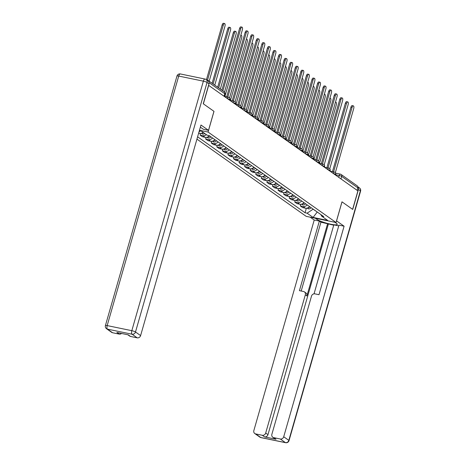 <?xml version="1.0" encoding="UTF-8"?>
<svg xmlns="http://www.w3.org/2000/svg" width="466" height="466" viewBox="0 0 466 466"><rect width="100%" height="100%" fill="white"/><g stroke="black" fill="none" stroke-linecap="round" stroke-linejoin="round"><path stroke-width="0.7" d="M196.937 139.118L306.179 216.346L336.05 222.515L208.069 132.041L213.999 111.357L203.368 103.836L208.657 85.377L357.911 190.891L352.616 209.35L341.98 201.83L336.05 222.515M335.637 173.154L340.349 174.127A1.957 0.816 101.7 0 1 340.489 174.191A1.957 1.748 125.3 0 1 341.083 174.447L357.253 185.876A1.957 1.748 125.3 0 1 357.865 187.833L341.695 176.404A1.957 0.32 -164 0 0 339.242 175.542L335.648 174.797M357.142 190.349L357.865 187.833M208.675 81.527A1.957 1.748 -54.7 0 0 207.405 80.105L206.782 79.977M200.625 130.859A4.497 4.025 125.3 0 1 199.087 131.633M198.638 133.189L199.53 133.375A4.497 4.025 -54.7 0 0 203.159 132.385M206.374 134.657A4.497 4.025 125.3 0 1 202.745 135.647L200.089 135.093L202.442 136.759L205.098 137.313A4.497 4.025 -54.7 0 0 209.333 135.722M200.561 133.445L200.089 135.093M212.543 137.994A4.497 4.025 125.3 0 1 208.308 139.579L205.652 139.031L208.011 140.697L210.667 141.245A4.497 4.025 -54.7 0 0 214.896 139.66M206.129 137.383L205.652 139.031M218.111 141.926A4.497 4.025 125.3 0 1 213.877 143.516L211.22 142.969L213.579 144.635L216.236 145.182A4.497 4.025 -54.7 0 0 220.465 143.592M211.692 141.32L211.22 142.969M223.68 145.864A4.497 4.025 125.3 0 1 219.445 147.454L216.789 146.901L219.142 148.567L221.799 149.12A4.497 4.025 -54.7 0 0 226.033 147.53M217.261 145.252L216.789 146.901M229.243 149.802A4.497 4.025 125.3 0 1 225.014 151.386L222.358 150.838L224.711 152.504L227.367 153.052A4.497 4.025 -54.7 0 0 231.602 151.467M222.83 149.19L222.358 150.838M234.812 153.739A4.497 4.025 125.3 0 1 230.583 155.324L227.926 154.776L230.28 156.442L232.936 156.99A4.497 4.025 -54.7 0 0 237.171 155.399M228.398 153.128L227.926 154.776M240.38 157.671A4.497 4.025 125.3 0 1 236.145 159.261L233.489 158.714L235.848 160.374L238.505 160.927A4.497 4.025 -54.7 0 0 242.734 159.337M233.967 157.059L233.489 158.714M245.949 161.609A4.497 4.025 125.3 0 1 241.714 163.193L239.058 162.646L241.417 164.312L244.067 164.859A4.497 4.025 -54.7 0 0 248.302 163.275M239.53 160.997L239.058 162.646M251.518 165.547A4.497 4.025 125.3 0 1 247.283 167.131L244.627 166.583L246.98 168.249L249.636 168.797A4.497 4.025 -54.7 0 0 253.871 167.207M245.099 164.935L244.627 166.583M257.081 169.478A4.497 4.025 125.3 0 1 252.852 171.069L250.195 170.521L252.549 172.181L255.205 172.735A4.497 4.025 -54.7 0 0 259.44 171.144M250.667 168.867L250.195 170.521M262.649 173.416A4.497 4.025 125.3 0 1 258.414 175L255.764 174.453L258.117 176.119L260.774 176.666A4.497 4.025 -54.7 0 0 265.008 175.082M256.236 172.804L255.764 174.453M268.218 177.354A4.497 4.025 125.3 0 1 263.983 178.938L261.327 178.391L263.686 180.057L266.342 180.604A4.497 4.025 -54.7 0 0 270.571 179.014M261.805 176.742L261.327 178.391M273.787 181.286A4.497 4.025 125.3 0 1 269.552 182.876L266.896 182.328L269.249 183.988L271.905 184.542A4.497 4.025 -54.7 0 0 276.14 182.952M267.368 180.674L266.896 182.328M279.355 185.223A4.497 4.025 125.3 0 1 275.121 186.814L272.464 186.26L274.818 187.926L277.474 188.474A4.497 4.025 -54.7 0 0 281.709 186.889M272.936 184.612L272.464 186.26M284.918 189.161A4.497 4.025 125.3 0 1 280.689 190.745L278.033 190.198L280.386 191.864L283.043 192.411A4.497 4.025 -54.7 0 0 287.277 190.827M278.505 188.549L278.033 190.198M290.487 193.093A4.497 4.025 125.3 0 1 286.252 194.683L283.596 194.136L285.955 195.802L288.611 196.349A4.497 4.025 -54.7 0 0 292.846 194.759M284.074 192.481L283.596 194.136M296.056 197.031A4.497 4.025 125.3 0 1 291.821 198.621L289.165 198.067L291.524 199.733L294.18 200.281A4.497 4.025 -54.7 0 0 298.409 198.697M289.636 196.419L289.165 198.067M301.624 200.968A4.497 4.025 125.3 0 1 297.39 202.553L294.733 202.005L297.087 203.671L299.743 204.219A4.497 4.025 -54.7 0 0 303.978 202.634M295.205 200.357L294.733 202.005M307.193 204.9A4.497 4.025 125.3 0 1 302.958 206.49L300.302 205.943L302.655 207.609L305.312 208.156A4.497 4.025 -54.7 0 0 309.546 206.566M300.774 204.289L300.302 205.943M199.384 130.602L201.161 130.969L207.16 135.21L209.205 135.635L323.765 216.62L321.721 216.201L327.715 220.435L313.088 217.412L307.088 213.178L313.117 209.211L317.463 212.164M197.607 136.8L305.044 212.752L307.088 213.178M199.477 130.264L208.069 132.041M208.978 83.822L207.05 82.459A2.936 2.627 -54.7 0 0 206.129 79.523L208.057 80.886A2.936 2.627 125.3 0 1 208.978 83.822L203.258 103.761L213.999 111.357M317.247 212.013L313.088 217.412M306.343 208.226L305.044 212.752M320.812 214.529L321.721 216.201M221.892 90.188L239.571 28.519A2.248 0.938 -78.3 0 1 240.846 26.9L241.982 27.133A2.248 0.938 101.7 0 0 240.706 28.752L222.888 90.893M224.513 92.111L242.343 29.917A2.248 0.938 101.7 0 0 241.982 27.133M209.187 81.206L224.932 26.317A2.248 0.938 101.7 0 0 224.565 23.533A2.248 0.938 101.7 0 0 223.29 25.158L207.521 80.14M206.438 79.738L222.154 24.925A2.248 0.938 -78.3 0 1 223.43 23.3L224.565 23.533M226.33 96.823A1.957 0.816 -78.3 0 1 226.464 96.829L227.594 97.062A1.957 0.816 101.7 0 0 227.46 97.062M226.668 96.87L245.139 32.457A2.248 0.938 -78.3 0 1 246.415 30.832L247.545 31.071A2.248 0.938 101.7 0 0 246.269 32.69L227.792 97.126M229.546 97.901L247.912 33.849A2.248 0.938 101.7 0 0 247.545 31.071M231.893 100.761A1.957 0.816 -78.3 0 1 232.033 100.761L233.163 100.994A1.957 0.816 101.7 0 0 233.029 100.994M232.237 100.807L250.708 36.395A2.248 0.938 -78.3 0 1 251.984 34.769L253.114 35.002A2.248 0.938 101.7 0 0 251.838 36.628L233.361 101.064M235.114 101.833L253.481 37.787A2.248 0.938 101.7 0 0 253.114 35.002M200.368 127.16L203.374 129.286L208.512 130.346L200.98 125.022L140.604 335.59A2.936 2.627 125.3 0 1 137.19 337.833L130.573 336.464A2.936 2.627 125.3 0 1 129.682 336.073L127.801 334.745M213.964 111.333L208.512 130.346M121.544 333.452A2.936 2.627 125.3 0 1 119.168 334.105L112.551 332.736A2.936 2.627 125.3 0 1 111.654 332.351L106.551 328.746A2.936 2.627 -54.7 0 0 107.448 329.13L112.551 332.736M130.573 336.464L128.29 334.85L116.884 332.491L119.168 334.105M336.522 220.861L344.094 226.196L283.718 436.758L288.821 440.364L360.369 190.844L358.441 189.481L352.721 209.426L342.015 201.854L336.563 220.872M334.926 222.282L336.493 223.395A11.003 1.788 -164 0 1 337.273 224.402A11.003 1.788 -164 0 1 328.501 223.703A11.003 1.788 -164 0 1 316.903 219.346L315.331 218.234M310.193 217.173L314.224 220.022L319.361 221.082L299.417 290.656L303.506 291.5A2.936 2.627 -54.7 0 1 304.403 291.885A2.936 2.627 -54.7 0 1 305.323 294.821L265.69 433.036L267.973 434.65A2.936 2.627 125.3 0 1 264.566 436.892L275.971 439.252A2.936 2.627 125.3 0 1 275.074 438.861L272.791 437.248A2.936 2.627 -54.7 0 0 273.688 437.632L280.305 439.001A2.936 2.627 -54.7 0 0 283.718 436.758M333.726 225.195L320.934 222.195L319.361 221.082M338.741 225.876L333.819 224.857L314.043 293.83M272.791 437.248A2.936 2.627 -54.7 0 1 271.87 434.312L311.504 296.102A2.936 2.627 -54.7 0 1 314.917 293.86L319.006 294.704L338.957 225.13L344.094 226.196M314.224 220.022L253.848 430.59A2.936 2.627 -54.7 0 0 254.768 433.526A2.936 2.627 -54.7 0 0 255.659 433.91L262.282 435.279A2.936 2.627 -54.7 0 0 265.69 433.036M358.441 189.481A2.936 2.627 -54.7 0 0 357.9 186.878M327.639 223.581L306.89 295.933L305.323 294.821M328.355 224.088L267.973 434.65M320.934 222.195L301.199 291.023M304.403 291.885L305.976 292.998A2.936 2.627 125.3 0 1 306.89 295.933M214.756 85.144L230.495 30.255A2.248 0.938 101.7 0 0 230.134 27.471A2.248 0.938 101.7 0 0 228.853 29.09L213.113 83.985M203.467 132.6A2.447 2.184 125.3 0 1 201.755 133.194M204.755 133.509A2.447 2.184 125.3 0 1 202.011 133.742L201.394 133.311M212.117 83.28L227.723 28.857A2.248 0.938 -78.3 0 1 228.998 27.238L230.134 27.471M220.325 89.082L236.064 34.187A2.248 0.938 101.7 0 0 235.697 31.408A2.248 0.938 101.7 0 0 234.421 33.028L218.682 87.917M209.584 135.903A2.447 2.184 125.3 0 1 207.318 137.132M210.871 136.806A2.447 2.184 125.3 0 1 207.58 137.68L206.962 137.243M217.686 87.212L233.291 32.795A2.248 0.938 -78.3 0 1 234.567 31.17L235.697 31.408M237.462 104.699A1.957 0.816 -78.3 0 1 237.602 104.699L238.732 104.932A1.957 0.816 101.7 0 0 238.592 104.932M237.806 104.739L256.277 40.326A2.248 0.938 -78.3 0 1 257.552 38.707L258.682 38.94A2.248 0.938 101.7 0 0 257.407 40.565L238.93 105.001M240.683 105.77L259.049 41.724A2.248 0.938 101.7 0 0 258.682 38.94M243.031 108.63A1.957 0.816 -78.3 0 1 243.165 108.636L244.3 108.869A1.957 0.816 101.7 0 0 244.161 108.869M243.374 108.677L261.84 44.264A2.248 0.938 -78.3 0 1 263.121 42.639L264.251 42.878A2.248 0.938 101.7 0 0 262.975 44.497L244.499 108.933M246.252 109.708L264.618 45.656A2.248 0.938 101.7 0 0 264.251 42.878M248.599 112.568A1.957 0.816 -78.3 0 1 248.733 112.568L249.863 112.801A1.957 0.816 101.7 0 0 249.729 112.801M248.937 112.615L267.408 48.202A2.248 0.938 -78.3 0 1 268.684 46.577L269.82 46.81A2.248 0.938 101.7 0 0 268.544 48.435L250.067 112.871M251.821 113.64L270.181 49.594A2.248 0.938 101.7 0 0 269.82 46.81M224.886 96.526L241.633 38.125A2.248 0.938 101.7 0 0 241.266 35.34A2.248 0.938 101.7 0 0 240.73 35.562M215.152 139.835A2.447 2.184 125.3 0 1 212.886 141.07M216.434 140.744A2.447 2.184 125.3 0 1 213.148 141.617L212.531 141.181M230.454 100.464L247.201 42.062A2.248 0.938 101.7 0 0 246.834 39.278A2.248 0.938 101.7 0 0 246.293 39.493M220.721 143.773A2.447 2.184 125.3 0 1 218.455 145.002M222.002 144.681A2.447 2.184 125.3 0 1 218.717 145.549L218.1 145.118M236.017 104.401L252.764 45.994A2.248 0.938 101.7 0 0 252.403 43.216A2.248 0.938 101.7 0 0 251.861 43.431M226.284 147.71A2.447 2.184 125.3 0 1 224.024 148.939M227.571 148.619A2.447 2.184 125.3 0 1 224.28 149.487L223.668 149.05M254.162 116.506A1.957 0.816 -78.3 0 1 254.302 116.506L255.432 116.739A1.957 0.816 101.7 0 0 255.298 116.739M254.506 116.547L272.977 52.134A2.248 0.938 -78.3 0 1 274.253 50.514L275.383 50.747A2.248 0.938 101.7 0 0 274.107 52.373L255.63 116.809M257.383 117.578L275.75 53.532A2.248 0.938 101.7 0 0 275.383 50.747M241.586 108.333L258.333 49.932A2.248 0.938 101.7 0 0 257.966 47.148A2.248 0.938 101.7 0 0 257.43 47.369M231.852 151.642A2.447 2.184 125.3 0 1 229.592 152.877M233.14 152.551A2.447 2.184 125.3 0 1 229.849 153.425L229.231 152.988M259.731 120.438A1.957 0.816 -78.3 0 1 259.871 120.444L261.001 120.677A1.957 0.816 101.7 0 0 260.867 120.677M260.075 120.484L278.546 56.071A2.248 0.938 -78.3 0 1 279.821 54.452L280.951 54.685A2.248 0.938 101.7 0 0 279.676 56.304L261.199 120.746M262.952 121.515L281.318 57.464A2.248 0.938 101.7 0 0 280.951 54.685M247.155 112.271L263.902 53.87A2.248 0.938 101.7 0 0 263.535 51.085A2.248 0.938 101.7 0 0 262.999 51.301M237.421 155.58A2.447 2.184 125.3 0 1 235.155 156.809M238.703 156.489A2.447 2.184 125.3 0 1 235.417 157.362L234.8 156.925M265.3 124.375A1.957 0.816 -78.3 0 1 265.434 124.375L266.569 124.614A1.957 0.816 101.7 0 0 266.43 124.608M265.643 124.422L284.114 60.009A2.248 0.938 -78.3 0 1 285.39 58.384L286.52 58.617A2.248 0.938 101.7 0 0 285.244 60.242L266.768 124.678M268.521 125.447L286.887 61.401A2.248 0.938 101.7 0 0 286.52 58.617M252.723 116.209L269.47 57.801A2.248 0.938 101.7 0 0 269.103 55.023A2.248 0.938 101.7 0 0 268.567 55.238M242.99 159.518A2.447 2.184 125.3 0 1 240.724 160.747M244.271 160.426A2.447 2.184 125.3 0 1 240.986 161.294L240.369 160.857M270.868 128.313A1.957 0.816 -78.3 0 1 271.002 128.313L272.138 128.546A1.957 0.816 101.7 0 0 271.998 128.546M271.212 128.354L289.677 63.941A2.248 0.938 -78.3 0 1 290.953 62.322L292.089 62.555A2.248 0.938 101.7 0 0 290.813 64.18L272.336 128.616M274.09 129.385L292.456 65.339A2.248 0.938 101.7 0 0 292.089 62.555M258.292 120.141L275.039 61.739A2.248 0.938 101.7 0 0 274.672 58.955A2.248 0.938 101.7 0 0 274.13 59.176M248.553 163.45A2.447 2.184 125.3 0 1 246.293 164.684M249.84 164.358A2.447 2.184 125.3 0 1 246.549 165.232L245.937 164.795M276.437 132.251A1.957 0.816 -78.3 0 1 276.571 132.251L277.701 132.484A1.957 0.816 101.7 0 0 277.567 132.484M276.775 132.292L295.246 67.879A2.248 0.938 -78.3 0 1 296.522 66.259L297.658 66.492A2.248 0.938 101.7 0 0 296.382 68.112L277.899 132.554M279.658 133.323L298.019 69.277A2.248 0.938 101.7 0 0 297.658 66.492M263.855 124.078L280.602 65.677A2.248 0.938 101.7 0 0 280.241 62.893A2.248 0.938 101.7 0 0 279.699 63.108M254.121 167.387A2.447 2.184 125.3 0 1 251.861 168.622M255.409 168.296A2.447 2.184 125.3 0 1 252.118 169.17L251.506 168.733M282 136.183A1.957 0.816 -78.3 0 1 282.14 136.183L283.27 136.422A1.957 0.816 101.7 0 0 283.136 136.416M282.344 136.229L300.815 71.816A2.248 0.938 -78.3 0 1 302.09 70.191L303.22 70.424A2.248 0.938 101.7 0 0 301.945 72.049L283.468 136.486M285.221 137.26L303.587 73.209A2.248 0.938 101.7 0 0 303.22 70.424M269.424 128.016L286.171 69.609A2.248 0.938 101.7 0 0 285.804 66.83A2.248 0.938 101.7 0 0 285.268 67.046M259.69 171.325A2.447 2.184 125.3 0 1 257.424 172.554M260.977 172.234A2.447 2.184 125.3 0 1 257.686 173.102L257.069 172.665M287.569 140.12A1.957 0.816 -78.3 0 1 287.708 140.12L288.838 140.353A1.957 0.816 101.7 0 0 288.704 140.353M287.912 140.161L306.383 75.748A2.248 0.938 -78.3 0 1 307.659 74.129L308.789 74.362A2.248 0.938 101.7 0 0 307.513 75.987L289.036 140.423M290.79 141.192L309.156 77.146A2.248 0.938 101.7 0 0 308.789 74.362M274.992 131.948L291.739 73.546A2.248 0.938 101.7 0 0 291.372 70.762A2.248 0.938 101.7 0 0 290.836 70.983M265.259 175.257A2.447 2.184 125.3 0 1 262.993 176.492M266.54 176.165A2.447 2.184 125.3 0 1 263.255 177.039L262.638 176.602M293.137 144.058A1.957 0.816 -78.3 0 1 293.271 144.058L294.407 144.291A1.957 0.816 101.7 0 0 294.267 144.291M293.481 144.099L311.952 79.686A2.248 0.938 -78.3 0 1 313.228 78.067L314.358 78.3A2.248 0.938 101.7 0 0 313.082 79.919L294.605 144.361M296.359 145.13L314.725 81.084A2.248 0.938 101.7 0 0 314.358 78.3M280.561 135.886L297.308 77.484A2.248 0.938 101.7 0 0 296.941 74.7A2.248 0.938 101.7 0 0 296.405 74.915M270.828 179.194A2.447 2.184 125.3 0 1 268.562 180.429M272.109 180.103A2.447 2.184 125.3 0 1 268.824 180.977L268.206 180.54M298.706 147.99A1.957 0.816 -78.3 0 1 298.84 147.99L299.976 148.229A1.957 0.816 101.7 0 0 299.836 148.223M299.05 148.037L317.515 83.624A2.248 0.938 -78.3 0 1 318.791 81.999L319.926 82.232A2.248 0.938 101.7 0 0 318.651 83.857L300.174 148.293M301.927 149.068L320.293 85.016A2.248 0.938 101.7 0 0 319.926 82.232M286.13 139.823L302.877 81.416A2.248 0.938 101.7 0 0 302.51 78.638A2.248 0.938 101.7 0 0 301.968 78.853M276.39 183.132A2.447 2.184 125.3 0 1 274.13 184.361M277.678 184.041A2.447 2.184 125.3 0 1 274.387 184.909L273.775 184.478M304.275 151.928A1.957 0.816 -78.3 0 1 304.409 151.928L305.539 152.161A1.957 0.816 101.7 0 0 305.405 152.161M304.613 151.968L323.084 87.561A2.248 0.938 -78.3 0 1 324.359 85.936L325.495 86.169A2.248 0.938 101.7 0 0 324.214 87.794L305.737 152.231M307.49 152.999L325.856 88.954A2.248 0.938 101.7 0 0 325.495 86.169M291.693 143.755L308.44 85.354A2.248 0.938 101.7 0 0 308.078 82.569A2.248 0.938 101.7 0 0 307.537 82.791M281.959 187.064A2.447 2.184 125.3 0 1 279.699 188.299M283.246 187.973A2.447 2.184 125.3 0 1 279.955 188.846L279.338 188.41M309.838 155.865A1.957 0.816 -78.3 0 1 309.977 155.865L311.107 156.098A1.957 0.816 101.7 0 0 310.973 156.098M310.181 155.906L328.652 91.493A2.248 0.938 -78.3 0 1 329.928 89.874L331.058 90.107A2.248 0.938 101.7 0 0 329.782 91.726L311.305 156.168M313.059 156.937L331.425 92.891A2.248 0.938 101.7 0 0 331.058 90.107M297.261 147.693L314.008 89.291A2.248 0.938 101.7 0 0 313.641 86.507A2.248 0.938 101.7 0 0 313.105 86.728M287.528 191.002A2.447 2.184 125.3 0 1 285.262 192.237M288.815 191.91A2.447 2.184 125.3 0 1 285.524 192.784L284.907 192.347M315.406 159.797A1.957 0.816 -78.3 0 1 315.546 159.797L316.676 160.036A1.957 0.816 101.7 0 0 316.536 160.03M315.75 159.844L334.221 95.431A2.248 0.938 -78.3 0 1 335.497 93.806L336.627 94.039A2.248 0.938 101.7 0 0 335.351 95.664L316.874 160.1M318.627 160.875L336.994 96.823A2.248 0.938 101.7 0 0 336.627 94.039M302.83 151.631L319.577 93.229A2.248 0.938 101.7 0 0 319.21 90.445A2.248 0.938 101.7 0 0 318.674 90.66M293.097 194.939A2.447 2.184 125.3 0 1 290.831 196.169M294.378 195.848A2.447 2.184 125.3 0 1 291.093 196.716L290.475 196.285M320.975 163.735A1.957 0.816 -78.3 0 1 321.109 163.735L322.245 163.968A1.957 0.816 101.7 0 0 322.105 163.968M321.319 163.776L339.784 99.369A2.248 0.938 -78.3 0 1 341.065 97.744L342.195 97.977A2.248 0.938 101.7 0 0 340.92 99.602L322.443 164.038M324.196 164.807L342.562 100.761A2.248 0.938 101.7 0 0 342.195 97.977M308.399 155.562L325.146 97.161A2.248 0.938 101.7 0 0 324.779 94.377A2.248 0.938 101.7 0 0 324.237 94.598M298.665 198.871A2.447 2.184 125.3 0 1 296.399 200.106M299.947 199.78A2.447 2.184 125.3 0 1 296.661 200.654L296.044 200.217M326.544 167.673A1.957 0.816 -78.3 0 1 326.678 167.673L327.814 167.906A1.957 0.816 101.7 0 0 327.674 167.906M326.882 167.713L345.353 103.301A2.248 0.938 -78.3 0 1 346.628 101.681L347.764 101.914A2.248 0.938 101.7 0 0 346.488 103.534L328.012 167.976M329.765 168.744L348.125 104.699A2.248 0.938 101.7 0 0 347.764 101.914M313.968 159.5L330.709 101.099A2.248 0.938 101.7 0 0 330.347 98.314A2.248 0.938 101.7 0 0 329.806 98.536M304.228 202.809A2.447 2.184 125.3 0 1 301.968 204.044M305.515 203.718A2.447 2.184 125.3 0 1 302.224 204.591L301.613 204.155M332.107 171.605A1.957 0.816 -78.3 0 1 332.246 171.61L333.376 171.843A1.957 0.816 101.7 0 0 333.242 171.843M332.45 171.651L350.921 107.238A2.248 0.938 -78.3 0 1 352.197 105.613L353.327 105.852A2.248 0.938 101.7 0 0 352.051 107.471L333.574 171.907M335.328 172.682L353.694 108.63A2.248 0.938 101.7 0 0 353.327 105.852M319.53 163.438L336.277 105.036A2.248 0.938 101.7 0 0 335.916 102.252A2.248 0.938 101.7 0 0 335.374 102.468M309.797 206.747A2.447 2.184 125.3 0 1 307.537 207.976M311.084 207.655A2.447 2.184 125.3 0 1 307.793 208.523L307.176 208.092M335.567 175.094L335.736 174.505A1.957 0.32 -164 0 0 335.596 174.325A1.957 0.32 -164 0 0 333.307 173.498M329.998 171.156L330.167 170.568A1.957 0.32 -164 0 0 330.027 170.387A1.957 0.32 -164 0 0 327.738 169.56M324.429 167.224L324.598 166.63A1.957 0.32 -164 0 0 324.464 166.455A1.957 0.32 -164 0 0 322.169 165.622M318.866 163.286L319.035 162.698A1.957 0.32 -164 0 0 318.895 162.518A1.957 0.32 -164 0 0 316.6 161.69M313.298 159.349L313.467 158.76A1.957 0.32 -164 0 0 313.327 158.58A1.957 0.32 -164 0 0 311.032 157.753M307.729 155.417L307.898 154.823A1.957 0.32 -164 0 0 307.758 154.648A1.957 0.32 -164 0 0 305.469 153.815M302.16 151.479L302.329 150.891A1.957 0.32 -164 0 0 302.189 150.71A1.957 0.32 -164 0 0 299.9 149.877M296.592 147.541L296.76 146.953A1.957 0.32 -164 0 0 296.626 146.773A1.957 0.32 -164 0 0 294.331 145.945M291.029 143.61L291.198 143.015A1.957 0.32 -164 0 0 291.058 142.835A1.957 0.32 -164 0 0 288.763 142.008M285.46 139.672L285.629 139.084A1.957 0.32 -164 0 0 285.489 138.903A1.957 0.32 -164 0 0 283.194 138.07M279.891 135.734L280.06 135.146A1.957 0.32 -164 0 0 279.92 134.965A1.957 0.32 -164 0 0 277.631 134.138M274.323 131.802L274.491 131.208A1.957 0.32 -164 0 0 274.352 131.028A1.957 0.32 -164 0 0 272.062 130.2M268.754 127.865L268.923 127.276A1.957 0.32 -164 0 0 268.789 127.096A1.957 0.32 -164 0 0 266.494 126.263M263.191 123.927L263.36 123.339A1.957 0.32 -164 0 0 263.22 123.158A1.957 0.32 -164 0 0 260.925 122.331M257.622 119.995L257.791 119.401A1.957 0.32 -164 0 0 257.651 119.22A1.957 0.32 -164 0 0 255.362 118.393M252.054 116.057L252.222 115.463A1.957 0.32 -164 0 0 252.083 115.288A1.957 0.32 -164 0 0 249.793 114.455M246.485 112.12L246.654 111.531A1.957 0.32 -164 0 0 246.52 111.351A1.957 0.32 -164 0 0 244.225 110.524M240.916 108.182L241.091 107.594A1.957 0.32 -164 0 0 240.951 107.413A1.957 0.32 -164 0 0 238.656 106.586M235.353 104.25L235.522 103.656A1.957 0.32 -164 0 0 235.382 103.481A1.957 0.32 -164 0 0 233.087 102.648M229.785 100.312L229.954 99.724A1.957 0.32 -164 0 0 229.814 99.543A1.957 0.32 -164 0 0 227.525 98.716M338.73 177.33L339.242 175.542A1.957 0.816 101.7 0 1 340.349 174.127A1.957 1.957 0 0 1 341.083 174.447A1.957 1.748 125.3 0 1 341.695 176.404L340.978 178.921M299.743 204.219L297.39 202.553M294.18 200.281L291.821 198.621M288.611 196.349L286.252 194.683M283.043 192.411L280.689 190.745M277.474 188.474L275.121 186.814M271.905 184.542L269.552 182.876M266.342 180.604L263.983 178.938M260.774 176.666L258.414 175M255.205 172.735L252.852 171.069M249.636 168.797L247.283 167.131M244.067 164.859L241.714 163.193M238.505 160.927L236.145 159.261M232.936 156.99L230.583 155.324M227.367 153.052L225.014 151.386M221.799 149.12L219.445 147.454M216.236 145.182L213.877 143.516M210.667 141.245L208.308 139.579M205.098 137.313L202.745 135.647M199.53 133.375L198.749 132.822M305.312 208.156L302.958 206.49M227.379 98.611A1.957 0.816 -78.3 0 1 228.468 97.266A1.957 0.816 -78.3 0 1 228.602 97.33M232.948 102.549A1.957 0.816 -78.3 0 1 234.037 101.204A1.957 0.816 -78.3 0 1 234.171 101.262M238.516 106.487A1.957 0.816 -78.3 0 1 239.606 105.141A1.957 0.816 -78.3 0 1 239.74 105.2M244.079 110.419A1.957 0.816 -78.3 0 1 245.168 109.073A1.957 0.816 -78.3 0 1 245.308 109.137M249.648 114.356A1.957 0.816 -78.3 0 1 250.737 113.011A1.957 0.816 -78.3 0 1 250.877 113.069M255.217 118.294A1.957 0.816 -78.3 0 1 256.306 116.949A1.957 0.816 -78.3 0 1 256.44 117.007M260.785 122.226A1.957 0.816 -78.3 0 1 261.875 120.88A1.957 0.816 -78.3 0 1 262.009 120.944M266.354 126.164A1.957 0.816 -78.3 0 1 267.443 124.818A1.957 0.816 -78.3 0 1 267.577 124.876M271.917 130.101A1.957 0.816 -78.3 0 1 273.006 128.756A1.957 0.816 -78.3 0 1 273.146 128.814M277.486 134.033A1.957 0.816 -78.3 0 1 278.575 132.688A1.957 0.816 -78.3 0 1 278.715 132.752M283.054 137.971A1.957 0.816 -78.3 0 1 284.144 136.625A1.957 0.816 -78.3 0 1 284.277 136.689M288.623 141.909A1.957 0.816 -78.3 0 1 289.712 140.563A1.957 0.816 -78.3 0 1 289.846 140.621M294.186 145.841A1.957 0.816 -78.3 0 1 295.281 144.501A1.957 0.816 -78.3 0 1 295.415 144.559M299.755 149.778A1.957 0.816 -78.3 0 1 300.844 148.433A1.957 0.816 -78.3 0 1 300.984 148.497M305.323 153.716A1.957 0.816 -78.3 0 1 306.412 152.37A1.957 0.816 -78.3 0 1 306.552 152.429M310.892 157.648A1.957 0.816 -78.3 0 1 311.981 156.308A1.957 0.816 -78.3 0 1 312.115 156.366M316.461 161.585A1.957 0.816 -78.3 0 1 317.55 160.24A1.957 0.816 -78.3 0 1 317.684 160.304M322.023 165.523A1.957 0.816 -78.3 0 1 323.119 164.178A1.957 0.816 -78.3 0 1 323.253 164.236M327.592 169.455A1.957 0.816 -78.3 0 1 328.681 168.115A1.957 0.816 -78.3 0 1 328.821 168.174M333.161 173.393A1.957 0.816 -78.3 0 1 334.25 172.047A1.957 0.816 -78.3 0 1 334.384 172.111M224.216 96.375L224.915 93.934A1.957 0.32 -164 0 0 224.781 93.753L209.077 82.651M224.059 96.264L224.781 93.753A1.957 1.748 125.3 0 0 224.169 91.796L207.999 80.368M240.706 28.752L239.571 28.519M222.154 24.925L223.29 25.158M246.269 32.69L245.139 32.457M251.838 36.628L250.708 36.395M206.129 79.523A2.936 2.936 0 0 0 205.028 79.045A2.936 1.223 -78.3 0 0 203.368 81.16A2.936 0.478 16 0 1 207.05 82.459L135.501 331.978A2.936 0.478 16 0 0 131.82 330.685L203.368 81.16L178.723 76.069L107.174 325.588L131.82 330.685A2.936 1.223 101.7 0 0 132.088 334.221L107.448 329.13A2.936 1.223 -78.3 0 1 107.174 325.588A2.936 0.478 16 0 0 105.421 325.542A2.936 2.936 0 0 0 106.551 328.746M137.19 337.833L132.088 334.221A2.936 2.627 -54.7 0 0 135.501 331.978L140.604 335.59M176.975 76.016A2.936 0.478 16 0 1 178.723 76.069A2.936 1.223 101.7 0 1 180.389 73.954A2.936 2.936 0 0 0 176.975 76.016L105.421 325.542M273.688 437.632L275.971 439.252M264.566 436.892L262.282 435.279M255.659 433.91L260.762 437.516L285.408 442.607L280.305 439.001M317.113 218.601L316.903 219.346M260.762 437.516A2.936 2.627 125.3 0 1 259.871 437.131A2.936 2.936 0 0 0 260.972 437.609A2.936 1.223 -78.3 0 1 260.762 437.516M285.408 442.607A2.936 1.223 101.7 0 0 285.611 442.7A2.936 2.936 0 0 0 289.025 440.638A2.936 0.478 16 0 0 288.821 440.364A2.936 2.627 125.3 0 1 285.408 442.607M357.882 186.796L359.449 187.909A2.936 2.627 125.3 0 1 360.369 190.844A2.936 0.478 16 0 1 360.579 191.112L289.025 440.638M227.723 28.857L228.853 29.09M233.291 32.795L234.421 33.028M257.407 40.565L256.277 40.326M262.975 44.497L261.84 44.264M268.544 48.435L267.408 48.202M274.107 52.373L272.977 52.134M279.676 56.304L278.546 56.071M285.244 60.242L284.114 60.009M290.813 64.18L289.677 63.941M296.382 68.112L295.246 67.879M301.945 72.049L300.815 71.816M307.513 75.987L306.383 75.748M313.082 79.919L311.952 79.686M318.651 83.857L317.515 83.624M324.214 87.794L323.084 87.561M329.782 91.726L328.652 91.493M335.351 95.664L334.221 95.431M340.92 99.602L339.784 99.369M346.488 103.534L345.353 103.301M352.051 107.471L350.921 107.238M229.954 99.724A1.957 1.957 0 0 0 228.468 97.266L224.239 96.392M235.522 103.656A1.957 1.957 0 0 0 234.037 101.204L229.808 100.33M241.091 107.594A1.957 1.957 0 0 0 239.606 105.141L235.377 104.267M246.654 111.531A1.957 1.957 0 0 0 245.168 109.073L240.945 108.199M252.222 115.463A1.957 1.957 0 0 0 250.737 113.011L246.508 112.137M257.791 119.401A1.957 1.957 0 0 0 256.306 116.949L252.077 116.075M263.36 123.339A1.957 1.957 0 0 0 261.875 120.88L257.646 120.007M268.923 127.276A1.957 1.957 0 0 0 267.443 124.818L263.214 123.944M274.491 131.208A1.957 1.957 0 0 0 273.006 128.756L268.783 127.882M280.06 135.146A1.957 1.957 0 0 0 278.575 132.688L274.346 131.82M285.629 139.084A1.957 1.957 0 0 0 284.144 136.625L279.915 135.752M291.198 143.015A1.957 1.957 0 0 0 289.712 140.563L285.483 139.689M296.76 146.953A1.957 1.957 0 0 0 295.281 144.501L291.052 143.627M302.329 150.891A1.957 1.957 0 0 0 300.844 148.433L296.621 147.559M307.898 154.823A1.957 1.957 0 0 0 306.412 152.37L302.184 151.497M313.467 158.76A1.957 1.957 0 0 0 311.981 156.308L307.752 155.434M319.035 162.698A1.957 1.957 0 0 0 317.55 160.24L313.321 159.366M324.598 166.63A1.957 1.957 0 0 0 323.119 164.178L318.89 163.304M330.167 170.568A1.957 1.957 0 0 0 328.681 168.115L324.452 167.242M335.736 174.505A1.957 1.957 0 0 0 334.25 172.047L330.021 171.173M224.915 93.934A1.957 1.957 0 0 0 224.169 91.796M205.028 79.045L180.389 73.954M254.768 433.526L259.871 437.131M260.972 437.609L285.611 442.7M360.579 191.112A2.936 2.936 0 0 0 359.449 187.909M240.817 35.247L241.266 35.34M246.386 39.185L246.834 39.278M251.955 43.122L252.403 43.216M257.517 47.054L257.966 47.148M263.086 50.992L263.535 51.085M268.655 54.93L269.103 55.023M274.224 58.862L274.672 58.955M279.786 62.799L280.241 62.893M285.355 66.737L285.804 66.83M290.924 70.669L291.372 70.762M296.493 74.607L296.941 74.7M302.061 78.544L302.51 78.638M307.624 82.476L308.078 82.569M313.193 86.414L313.641 86.507M318.761 90.352L319.21 90.445M324.33 94.283L324.779 94.377M329.899 98.221L330.347 98.314M335.462 102.159L335.916 102.252"/></g></svg>
